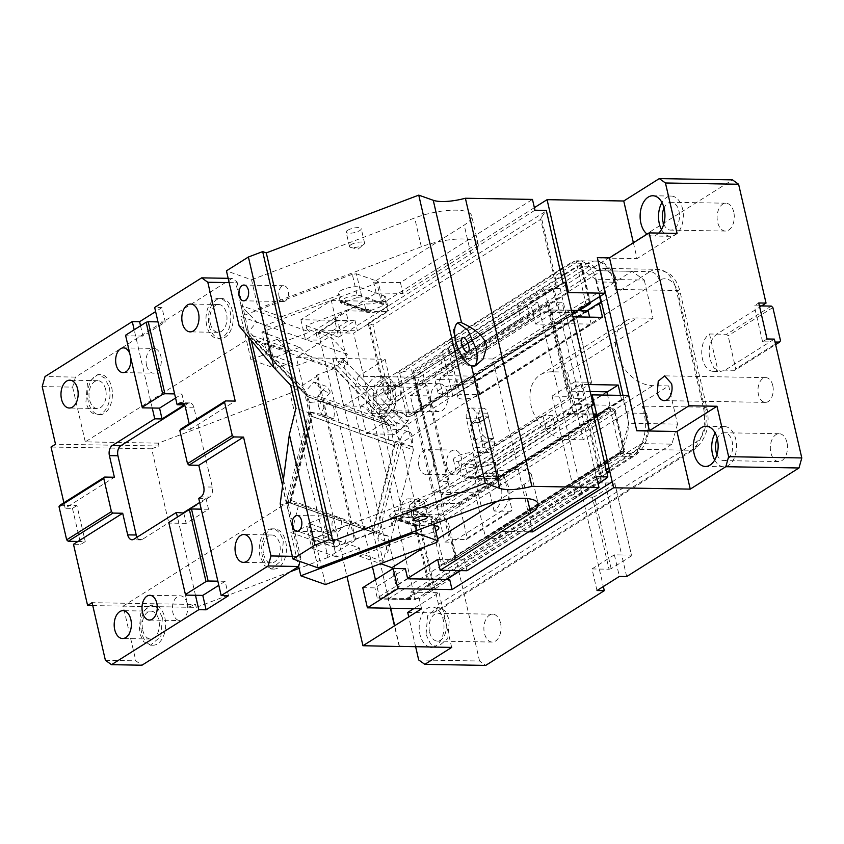 <?xml version="1.0" encoding="UTF-8"?>
<svg xmlns="http://www.w3.org/2000/svg" width="844" height="844" viewBox="0 0 844 844"><rect width="100%" height="100%" fill="white"/><g stroke="black" fill="none" stroke-linecap="round" stroke-linejoin="round"><path stroke-width="0.63" stroke-dasharray="4.22 3.17" d="M418.962 466.489A12.375 7.638 -89 0 0 425.903 474.36A12.375 7.638 -89 0 0 433.288 457.469A12.375 7.638 91 0 0 426.336 449.609A12.375 7.638 91 0 0 418.962 466.489M447.056 466.985A12.375 7.638 -89 0 0 454.009 474.845A12.375 7.638 -89 0 0 461.383 457.954A12.375 7.638 -89 0 0 454.431 450.095A12.375 7.638 -89 0 0 447.056 466.985M438.49 604.357L401.238 443.016L659.28 280.398A23.98 14.802 91 0 1 678.302 293.986L705.246 410.669A23.98 14.802 91 0 1 696.522 441.75L438.49 604.357L436.126 612.079L694.169 449.472A9.284 6.773 57.8 0 0 696.522 441.75M418.687 659.966L479.55 661.021L485.69 665.41M479.55 661.021L452.11 542.175L501.347 511.158C507.898 505.809 510.24 497.454 508.383 486.102L504.142 477.229L497.527 473.811L493.033 475.14L443.796 506.168L416.366 387.322L419.173 377.3L537.776 302.553L603.344 586.538M500.524 623.062A13.926 8.588 -89 0 0 492.706 614.21A13.926 8.588 -89 0 0 484.414 633.211A13.926 8.588 -89 0 0 492.221 642.062A13.926 8.588 -89 0 0 500.524 623.062M447.309 392.565A13.926 8.588 -89 0 0 439.492 383.725A13.926 8.588 -89 0 0 431.2 402.725A13.926 8.588 -89 0 0 439.007 411.566A13.926 8.588 -89 0 0 447.309 392.565M659.28 280.398A9.284 6.773 -122.2 0 0 649.975 271.631L391.933 434.238A9.284 6.773 -122.2 0 1 401.238 443.016M407.705 612.428L433.172 612.871L436.126 612.079M443.796 506.168L436.496 506.041L444.809 542.048L452.11 542.175M415.649 646.799L408.739 616.869M391.933 434.238L366.465 433.795L355.493 386.257L416.366 387.322M596.993 590.536L592.003 568.93L609.041 569.225L592.414 497.2L575.376 496.905L552.092 396.068L569.141 396.363L552.504 324.328L535.465 324.033L530.475 302.426L537.776 302.553M419.173 377.3L358.31 376.234L385.159 359.312L296.434 357.613L346.947 576.41M300.897 319.718L305.549 339.889L335.986 320.709L331.333 300.538L300.897 319.718L355.071 320.667L296.434 357.613M331.333 300.538L385.508 301.487L387.829 311.563L357.392 330.743L315.392 330.015L345.829 310.835L387.829 311.563M534.368 207.666L385.508 301.487M592.003 568.93L614.379 554.824L621.69 554.962L560.163 288.448L732.476 179.867M560.163 288.448L552.852 288.321L530.475 302.426M358.31 376.234L355.493 386.257M436.496 506.041L440.969 503.214L458.018 503.52L502.771 475.309L485.733 475.014A19.338 11.932 91 0 1 490.227 473.684A19.338 11.932 91 0 1 501.072 485.965A19.338 11.932 91 0 1 494.046 511.031L511.084 511.327L466.331 539.527L449.282 539.232L444.809 542.048M429.628 632.261A13.926 8.588 -89 0 0 437.445 641.102A13.926 8.588 -89 0 0 445.737 622.102A13.926 8.588 -89 0 0 437.93 613.261A13.926 8.588 -89 0 0 429.628 632.261M376.413 401.765A13.926 8.588 -89 0 0 384.231 410.617A13.926 8.588 -89 0 0 392.523 391.616A13.926 8.588 -89 0 0 384.716 382.765A13.926 8.588 -89 0 0 376.413 401.765M366.465 433.795L397.798 414.056L369.598 413.56A9.284 6.773 57.8 0 0 360.736 406.238L343.687 405.932L332.715 358.394M360.736 406.238L587.445 263.37A9.284 6.773 -122.2 0 1 596.307 270.692L649.975 271.631A33.264 20.53 91 0 1 657.708 269.341A33.264 20.53 91 0 1 676.371 290.473L615.508 289.418L616.468 282.603L615.234 276.547L603.924 268.403L596.307 270.692L369.598 413.56M609.611 470.519L632.008 456.404A33.264 20.53 -89 0 0 644.109 413.307L627.06 413.011L622.999 395.403M615.508 289.418L613.841 282.212L596.792 281.917L600.126 296.318M390.392 608.229L388.261 598.976L405.299 599.272A9.284 6.773 57.8 0 0 408.253 598.48A9.284 6.773 57.8 0 0 410.838 592.193L637.547 449.324L645.597 439.882L648.941 425.281L646.736 413.687L642.442 406.101L703.316 407.167L676.371 290.473A9.284 2.732 -13 0 1 680.042 291.771A9.284 2.732 -13 0 1 678.302 293.986M410.838 592.193L439.038 592.688L413.718 608.64M385.159 359.312L397.798 414.056M390.023 389.253A20.119 12.407 91 0 1 389.611 404.867A20.119 12.407 91 0 1 378.038 416.693A20.119 12.407 91 0 1 366.75 403.917A20.119 12.407 91 0 1 378.734 376.477A20.119 12.407 91 0 1 383.419 378.059A20.119 12.407 91 0 1 390.023 389.253M451.677 647.422L439.038 592.688M429.912 647.042A20.119 12.407 91 0 1 419.964 634.403A20.119 12.407 91 0 1 431.949 606.963A20.119 12.407 91 0 1 436.633 608.556A20.119 12.407 91 0 1 443.237 619.739A20.119 12.407 91 0 1 442.815 635.353A20.119 12.407 91 0 1 432.582 647.095M440.969 503.214L449.282 539.232M614.379 554.824L619.369 576.441M626.67 576.568L621.69 554.962L631.428 555.13L614.791 483.095L597.752 482.8L575.376 496.905M761.573 305.918L716.82 334.118C710.268 339.467 707.926 347.823 709.783 359.175L714.024 368.047L720.639 371.466L725.133 370.136L774.359 339.109M772.766 385.497A12.375 7.638 -89 0 0 765.824 377.627A12.375 7.638 -89 0 0 758.439 394.517A12.375 7.638 -89 0 0 765.392 402.388A12.375 7.638 -89 0 0 772.766 385.497M786.967 442.551A13.926 8.588 -89 0 0 779.149 433.711A13.926 8.588 -89 0 0 770.857 452.711A13.926 8.588 -89 0 0 778.664 461.552A13.926 8.588 -89 0 0 786.967 442.551M733.752 212.066A13.926 8.588 -89 0 0 725.935 203.214A13.926 8.588 -89 0 0 717.643 222.215A13.926 8.588 -89 0 0 725.45 231.066A13.926 8.588 -89 0 0 733.752 212.066M421.589 608.777L419.257 598.691L449.694 579.511M591.085 395.53L402.82 514.165L379.209 411.883L415.723 412.526L577.623 310.497M567.463 293.248L379.209 411.883M355.071 320.667L357.392 330.743M362.751 587.667L374.926 587.878L405.363 568.698M407.694 578.784L377.257 597.963L374.926 587.878M377.257 597.963L419.257 598.691M332.958 358.246L343.687 405.932M390.677 608.239L343.93 405.785L559.983 269.637M399.476 646.356L394.707 625.71M388.261 598.976L614.97 456.108A33.264 20.53 91 0 0 618.926 452.785L607.216 460.17M399.191 646.356L394.464 625.868M552.092 396.068L574.469 381.963L597.752 482.8M552.852 288.321L557.842 309.938L535.465 324.033M557.842 309.938L574.891 310.233L591.517 382.258L574.469 381.963M633.39 242.798L637.051 258.623L596.898 257.926M677.088 233.398L637.051 258.623M658.774 233.071A20.119 12.407 91 0 1 652.18 235.972A20.119 12.407 91 0 1 647.137 234.136M335.986 320.709L348.161 320.92L345.829 310.835M305.549 339.889L317.724 340.1L315.392 330.015M458.018 503.52L459.569 504.976L467.217 538.113L466.331 539.527M502.771 475.309L504.322 476.776L511.97 509.903L511.084 511.327M494.046 511.031L485.733 475.014M459.569 504.976L504.322 476.776M467.217 538.113L511.97 509.903M426.051 634.519L430.451 643.729L437.329 647.295L447.774 638.602L449.324 619.844L444.915 610.634L438.036 607.068L427.591 615.761L426.051 634.519M372.837 404.023L377.247 413.243L384.125 416.799L394.559 408.116L396.11 389.358L391.7 380.138L384.822 376.582L374.377 385.265L372.837 404.023M596.792 281.917A33.264 20.53 -89 0 0 579.49 260.88A33.264 20.53 -89 0 0 578.129 260.785A33.264 20.53 -89 0 0 576.051 260.923L585.915 303.629L406.892 416.44L396.912 373.227L574.69 261.197A33.264 20.53 -89 0 0 570.396 263.075L562.811 267.854M589.428 303.059L579.712 260.986L580.672 261.049L574.69 261.197M579.712 260.986L576.051 260.923M628.664 395.498L439.344 514.798L415.723 412.526M627.06 413.011C629.666 425.84 628.189 437.424 622.629 447.742L620.055 451.487L610.191 408.781L431.168 521.603L441.148 564.815L604.378 461.953M607.691 462.227L624.718 451.846L620.055 451.487M607.764 462.544L624.813 451.477L615.308 410.3L615.16 412.906L447.457 518.575L445.822 518.142L455.011 557.926L447.067 563.454L604.853 464.021M622.577 452.848L618.926 452.785M767.059 338.982L762.586 341.799L775.035 342.02M734.871 370.305L717.822 370.01A19.338 11.932 91 0 1 713.328 371.339A19.338 11.932 91 0 1 702.482 359.048A19.338 11.932 91 0 1 709.509 333.992L726.557 334.287L728.108 335.754L735.757 368.881L734.871 370.305L775.636 344.616M771.31 306.087L726.557 334.287M759.41 305.876L754.272 305.792L758.745 302.964M716.978 454.599A13.926 8.588 -89 0 0 723.888 460.602A13.926 8.588 -89 0 0 732.181 441.602A13.926 8.588 -89 0 0 724.374 432.75A13.926 8.588 -89 0 0 717.252 438.5M663.764 224.114A13.926 8.588 -89 0 0 670.674 230.106A13.926 8.588 -89 0 0 678.966 211.105A13.926 8.588 -89 0 0 671.159 202.265A13.926 8.588 -89 0 0 664.049 208.014M714.699 460.022A20.119 12.407 -89 0 0 723.772 466.785A20.119 12.407 -89 0 0 735.768 439.344A20.119 12.407 -89 0 0 724.479 426.568A20.119 12.407 -89 0 0 715.174 433.004M439.344 514.798L402.82 514.165M661.485 229.536A20.119 12.407 -89 0 0 670.569 236.299A20.119 12.407 -89 0 0 682.553 208.848A20.119 12.407 -89 0 0 671.265 196.072A20.119 12.407 -89 0 0 661.96 202.518M348.161 320.92L317.724 340.1M578.351 261.26L402.831 371.856L399.739 373.27L396.912 373.227M590.557 303.101L589.545 301.973L580.904 264.52L581.052 261.925L590.41 302.447M580.904 264.52L413.201 370.199L411.566 369.767L420.755 409.54L412.811 415.079L578.731 310.518M402.831 371.856L411.566 369.767M588.468 303.671L585.915 303.629M399.739 373.27L409.709 416.493L406.892 416.44M409.709 416.493L412.811 415.079M623.705 451.551L613.841 408.844L610.191 408.781M615.308 410.3L613.841 408.844L437.087 520.231L433.995 521.655L431.168 521.603M433.995 521.655L443.965 564.868L441.148 564.815M443.965 564.868L447.067 563.454M624.718 451.846L623.8 450.358L615.16 412.906M455.011 557.926L456.108 556.027L623.8 450.358M762.586 341.799L754.272 305.792M709.509 333.992L717.822 370.01M780.51 340.681L735.757 368.881M772.861 307.543L728.108 335.754M420.755 409.54L421.852 407.652L413.201 370.199M437.087 520.231L445.822 518.142M614.791 483.095L631.428 555.13M615.118 483.686L594.535 496.662L592.414 497.2M609.041 569.225L611.161 568.687L631.745 555.711M611.161 568.687L594.535 496.662M574.891 310.233L591.517 382.258M575.207 310.814L554.624 323.79L552.504 324.328M569.141 396.363L571.251 395.815L591.834 382.849M571.251 395.815L554.624 323.79M180.743 429.121L190.48 429.29L189.214 423.783M184.688 405.458L187.874 403.453A7.733 4.769 -89 0 1 189.668 402.915A7.733 4.769 -89 0 1 194.014 407.831L212.308 487.062A7.733 4.769 91 0 1 209.491 497.084L200.967 496.937M190.48 429.29L235.233 401.09M140.537 325.784L142.921 336.102L165.297 322.007L161.974 307.596L154.663 307.469M165.297 322.007L157.997 321.88M228.165 278.32L232.1 278.383L237.069 281.938L235.761 282.729L248.284 336.946M42.2 386.594L72.637 387.122L75.443 377.099L232.1 278.383M75.443 377.099L45.017 376.572M161.974 307.596L155.623 311.605M229.146 282.613L235.761 282.729M282.613 485.627L298.955 556.439L292.341 556.323M125.556 335.226L142.499 407.842M152.247 408.011L135.61 335.975L125.872 335.806M184.425 404.835L181.924 394.032L175.573 398.03M181.924 394.032L174.624 393.905M298.955 556.439L300.897 558.369L300.021 561.482M262.421 556.301A20.119 12.407 91 0 1 274.406 528.861A20.119 12.407 91 0 1 285.694 541.637A20.119 12.407 91 0 1 273.709 569.078A20.119 12.407 91 0 1 262.421 556.301M259.984 556.259A20.119 12.407 91 0 1 271.968 528.819A20.119 12.407 91 0 1 283.257 541.595L281.717 560.353L271.272 569.035L264.394 565.48L259.984 556.259M263.571 554.002A13.926 8.588 -89 0 0 271.378 562.853A13.926 8.588 -89 0 0 279.68 543.852A13.926 8.588 -89 0 0 271.863 535.001A13.926 8.588 -89 0 0 263.571 554.002M308.651 523.259L312.301 539.105L334.783 547.091L331.122 531.245L308.651 523.259L327.324 516.18L289.629 502.781L311.299 416.124L306.688 396.163L390.065 425.798L394.675 445.759L311.299 416.124M334.783 547.091L345.038 543.198L322.566 535.212L312.301 539.105M322.566 535.212L327.324 516.18M345.038 543.198L349.806 524.166L331.122 531.245M394.675 445.759L373.006 532.406L349.806 524.166M373.006 532.406L354.322 539.485L355.704 539.981L317.798 375.749L316.405 375.263L354.322 539.485M390.065 425.798L335.089 368.184L316.405 375.263M317.798 375.749L290.072 393.22L327.989 557.441L355.704 539.981M105.394 660.303L135.821 660.831L141.961 665.22M290.357 571.704L196.23 607.364L123.182 606.087L135.821 660.831M196.23 607.364L195.565 604.483L92.091 602.679M92.756 605.591L188.244 607.258L195.565 604.483M59.903 505.271L69.641 505.44L114.394 477.24M77.954 541.458L85.255 541.584L80.781 544.401L73.481 544.274M76.941 505.567L72.468 508.394L65.167 508.257L69.641 505.44L76.941 505.567L85.255 541.584M72.468 508.394L80.781 544.401M65.167 508.257L63.891 502.76M188.244 607.258L151.667 448.797L51.03 447.035M151.667 448.797L158.978 446.022L55.504 444.218M290.072 393.22L158.313 443.142L158.978 446.022M327.989 557.441L299.103 568.392M123.182 606.087L287.941 502.264L288.743 502.549L286.496 503.963L289.629 502.781M187.231 603.682A12.375 7.638 91 0 1 179.856 620.572A12.375 7.638 91 0 1 172.904 612.712A12.375 7.638 91 0 1 180.289 595.822A12.375 7.638 91 0 1 187.231 603.682M142.72 630.151A13.926 8.588 -89 0 0 150.538 639.003A13.926 8.588 -89 0 0 158.83 620.002A13.926 8.588 -89 0 0 151.023 611.161A13.926 8.588 -89 0 0 142.72 630.151M162.417 617.745L160.866 636.503L150.432 645.185L143.554 641.63L139.144 632.409L140.684 613.651L151.129 604.969L158.007 608.524L162.417 617.745M141.581 632.451A20.119 12.407 91 0 1 153.566 605.011A20.119 12.407 91 0 1 164.854 617.787A20.119 12.407 91 0 1 152.859 645.227A20.119 12.407 91 0 1 141.581 632.451M300.897 558.369L287.941 502.264M237.069 281.938L250.024 338.043L250.826 338.328L251.354 340.617M283.415 479.508L288.743 502.549M286.496 503.963L248.59 339.742L250.826 338.328M270.734 359.027L267.073 343.181L277.338 339.299L299.81 347.285L311.89 359.934L293.206 367.013L270.734 359.027L289.418 351.948L251.712 338.56L306.688 396.163M251.712 338.56L248.59 339.742M299.81 347.285L289.545 351.167L293.206 367.013M277.338 339.299L289.418 351.948M289.545 351.167L267.073 343.181M335.089 368.184L311.89 359.934M158.313 443.142L85.276 441.866L250.024 338.043M72.637 387.122L85.276 441.866M111.64 387.301A20.119 12.407 91 0 1 99.655 414.742A20.119 12.407 91 0 1 88.367 401.966A20.119 12.407 91 0 1 100.352 374.525A20.119 12.407 91 0 1 111.64 387.301M109.203 387.259A20.119 12.407 91 0 1 97.218 414.699A20.119 12.407 91 0 1 85.93 401.923L87.47 383.165L97.915 374.483L104.793 378.038L109.203 387.259M105.627 389.517A13.926 8.588 -89 0 0 97.809 380.665A13.926 8.588 -89 0 0 89.506 399.666A13.926 8.588 -89 0 0 97.324 408.517A13.926 8.588 -89 0 0 105.627 389.517M146.55 365.304A12.375 7.638 91 0 1 153.924 348.414A12.375 7.638 91 0 1 160.866 356.273A12.375 7.638 91 0 1 153.492 373.164A12.375 7.638 91 0 1 146.55 365.304M129.807 353.657A12.375 7.638 91 0 1 130.44 355.746A12.375 7.638 91 0 1 130.809 357.993M209.207 325.816A20.119 12.407 -89 0 0 220.495 338.592A20.119 12.407 -89 0 0 232.48 311.151A20.119 12.407 -89 0 0 221.191 298.375A20.119 12.407 -89 0 0 209.207 325.816M206.769 325.773A20.119 12.407 91 0 1 218.765 298.333A20.119 12.407 91 0 1 230.043 311.109A20.119 12.407 91 0 1 218.058 338.549A20.119 12.407 91 0 1 206.769 325.773M210.356 323.516A13.926 8.588 -89 0 0 218.163 332.357A13.926 8.588 -89 0 0 226.466 313.367A13.926 8.588 -89 0 0 218.649 304.515A13.926 8.588 -89 0 0 210.356 323.516M142.921 336.102L135.61 335.975L134.185 329.782M209.491 497.084L142.362 539.39A7.733 4.769 91 0 1 140.558 539.928A7.733 4.769 91 0 1 137.023 537.238M198.73 498.35L206.042 498.477L199.69 502.475M183.77 513.057L186.155 523.375L208.531 509.28L206.042 498.477M208.531 509.28L201.231 509.154M228.492 595.716L225.158 581.305L218.807 585.303M225.158 581.305L217.857 581.178M185.743 595.115L168.789 522.499M195.481 595.284L178.854 523.248L169.106 523.08M186.155 523.375L178.854 523.248L177.419 517.055M389.274 425.46L336.028 369.661L337.537 365.874L394.591 425.661L390.783 426.273L307.828 396.796L304.631 392.671L313.778 381.91A13.156 2.627 40.4 0 0 326.417 391.848A13.156 2.627 40.4 0 0 329.962 392.618A13.156 2.627 40.4 0 0 326.111 386.288L313.778 381.91M404.413 414.109L392.08 409.73A13.156 2.627 40.4 0 0 404.719 419.668A13.156 2.627 -139.6 0 0 408.264 420.439A13.156 2.627 -139.6 0 0 404.413 414.109L396.068 423.92L396.553 433.362L401.058 445.548L413.391 449.926L408.063 426.874L342.706 358.394L347.971 364.692L336.788 360.715L395.741 422.496L396.068 423.92L394.591 425.661L305.802 394.116M341.725 303.376A11.605 3.418 -13 0 1 340.364 302.215A11.605 3.418 -13 0 1 342.537 299.451A11.605 3.418 -13 0 1 361.612 295.843L386.257 304.6A11.605 3.418 -13 0 1 387.628 305.76A11.605 3.418 -13 0 1 385.444 308.524A11.605 3.418 -13 0 1 366.37 312.132L341.725 303.376L341.387 301.93L366.043 310.687L364.376 303.492L306.045 325.594L306.815 328.907L331.46 337.674L347.359 354.322L337.537 365.874L248.748 334.329L247.577 332.884L248.874 331.365L305.117 390.297L290.61 385.138M395.741 422.496L408.063 426.874M342.706 358.394L387.618 552.936L389.01 542.439L377.817 538.461L378.893 534.189L286.527 501.61L298.776 504.269L389.411 536.467L383.144 561.513L377.817 538.461M413.391 449.926L387.618 552.936M401.058 445.548L378.893 534.189L389.411 536.467M309.97 412.146L312.069 415.164L290.463 501.515L287.477 502.064L376.266 533.619L372.932 529.536L393.926 445.6L398.748 443.691L309.02 411.682L310.107 411.925L310.434 413.349L287.192 506.263L292.52 529.315L298.776 504.269M318.061 567.885L311.404 539.073L334.604 547.323L333.844 544L292.52 529.315M280.208 503.784L287.192 506.263M591.475 406.048L582.508 411.693L579.511 398.727L584.386 398.811L571.377 407.008L573.414 404.603L593.216 404.951M564.984 282.476L554.234 289.249L579.511 398.727L570.998 398.579L544.137 415.501L552.662 415.649L474.782 464.727L466.257 464.58L439.407 481.502L417.126 384.98L425.65 385.128L422.654 372.162L401.174 385.708L400.33 398.695L393.504 404.371L386.119 396.015L369.324 323.263L353.657 333.137L415.185 599.641L379.884 599.029L399.254 586.823L396.058 585.683L392.228 569.088M604.494 479.919L602.11 480.531L586.274 411.946L591.201 404.888M589.766 406.333L581.294 411.672L582.508 411.693M441.18 494.447L412.916 371.993L439.766 355.071L442.762 368.037L520.642 318.969L517.646 306.003L544.496 289.081L572.77 411.524L545.91 428.446L542.924 415.48L465.044 464.559L468.04 477.525L441.18 494.447L450.928 494.616L429.438 508.151L429.269 507.434A13.156 8.113 -89 0 0 421.894 499.078A13.156 8.113 -89 0 0 414.056 517.024L430.851 589.766L429.638 589.745L430.799 589.376L433.194 585.778L600.886 480.109L602.11 480.531M586.274 411.946L585.588 413.845L600.886 480.109M445.98 579.448L429.638 589.745L413.001 517.72L417.896 519.514L585.588 413.845M468.04 477.525L476.565 477.672L428.224 508.13L416.05 507.919L415.881 507.202A13.156 8.113 91 0 0 408.507 498.846A13.156 8.113 91 0 0 400.668 516.792L400.837 517.509L413.001 517.72L428.224 508.13L429.438 508.151M430.851 589.766L415.185 599.641M450.928 494.616L425.65 385.128L426.864 385.149L449.145 481.671L439.407 481.502L438.753 479.476L568.55 397.682L546.933 304.051L417.136 385.835L438.753 479.476M426.864 385.149L410.3 395.593L432.592 492.105L475.193 492.854L485.669 538.229L497.844 538.44L606.266 470.119M449.145 481.671L432.592 492.105M532.701 531.868L492.791 359.006L631.987 271.293L644.267 280.05L595.569 279.206L599.599 296.655M528.713 531.804L502.264 531.34L497.844 538.44M492.791 359.006L462.364 358.478L454.61 351.167L442.435 350.956L452.911 396.332L410.3 395.593M454.61 351.167L589.323 266.271L601.55 270.755L631.987 271.293M462.364 358.478L601.55 270.755M442.435 350.956L561.439 275.967M564.277 274.173L577.148 266.06L589.323 266.271M601.055 302.975L452.911 396.332M595.569 279.206L577.148 266.06M609.104 468.325L632.567 453.544L620.393 453.333L628.822 423.266L677.521 424.11L668.712 385.94L583.225 439.808L567.59 372.098L653.077 318.23L644.267 280.05M677.521 424.11L671.898 444.155L641.461 443.627L632.567 453.544M612.206 481.776L671.898 444.155M620.393 453.333L485.669 538.229M620.562 395.361L621.511 399.465L623.336 399.497L628.822 423.266M623.336 399.497L475.193 492.854M621.511 399.465L498.878 476.744L485.606 480.922L476.807 479.392L479.16 476.396L461.752 476.09L465.012 478.084L498.298 478.442L594.229 417.98M459.136 471.353L456.794 474.339L461.752 476.09L476.248 466.954C469.834 467.122 464.126 468.589 459.136 471.353M472.925 452.553L458.429 461.689A12.533 3.692 167 0 1 453.46 459.938A12.533 3.692 167 0 1 455.813 456.952A12.533 3.692 167 0 1 472.925 452.553L476.248 466.954L571.377 407.008L567.2 414.52L466.637 477.894M545.91 428.446L555.658 428.615L552.662 415.649M555.658 428.615L477.778 477.693L474.782 464.727M572.77 411.524L581.294 411.672L476.565 477.672L477.778 477.693M465.044 464.559L466.257 464.58L544.137 415.501L542.924 415.48M412.916 371.993L422.654 372.162M442.762 368.037L443.976 368.058L417.126 384.98L417.136 385.835M452.5 368.206L530.38 319.137L527.384 306.172L449.504 355.24L452.5 368.206L443.976 368.058L548.706 302.068L546.933 304.051M520.642 318.969L530.38 319.137M517.646 306.003L527.384 306.172M439.766 355.071L449.504 355.24M387.776 385.476L387.945 386.193A13.156 8.113 91 0 1 380.106 404.139A13.156 8.113 91 0 1 372.731 395.783L372.563 395.066L387.776 385.476L399.95 385.687L561.492 283.89L557.209 286.063L541.373 217.467L546.311 210.409M372.563 395.066L385.898 394.897L388.293 391.31L555.996 285.631L557.209 286.063M583.225 439.808L567.4 439.534A36.355 26.533 -122.2 0 1 530.971 405.183A36.355 26.533 -122.2 0 1 540.202 374.915A36.355 26.533 -122.2 0 1 551.765 371.824L567.59 372.098M668.712 385.94L652.887 385.655A36.355 26.533 -122.2 0 1 616.458 351.304A36.355 26.533 -122.2 0 1 625.678 321.047A36.355 26.533 -122.2 0 1 637.252 317.956L551.765 371.824M544.865 211.855L368.111 323.241L369.324 323.263M541.373 217.467L540.698 219.366L372.995 325.046L368.111 323.241L384.737 395.277L399.95 385.687L401.174 385.708M416.05 507.919L400.837 517.509M606.836 391.816L494.943 462.322L498.276 476.733L479.16 476.396L475.837 461.995A12.533 3.692 167 0 0 473.484 464.981A12.533 3.692 167 0 0 482.272 466.51A12.533 3.692 167 0 0 495.555 462.333L498.878 476.744M606.92 392.154L495.555 462.333M588.542 384.537L581.062 384.41L570.312 391.173L573.414 404.603M590.156 391.521L570.312 391.173M475.837 461.995L494.943 462.322M581.062 384.41L584.386 398.811M597.141 416.514L601.076 414.024L596.792 415.037M596.56 414.035L600.939 414.109L607.891 407.652L498.276 476.733L498.487 478.664L465.012 478.084M594.471 404.972L609.938 405.236L607.891 407.652M609.938 405.236L607.606 395.129M458.429 461.689L461.752 476.09M568.55 397.682L570.998 398.579L548.706 302.068L562.104 302.3L439.471 379.578A12.533 3.692 -13 0 1 434.512 377.827A12.533 3.692 -13 0 1 436.854 374.831A12.533 3.692 -13 0 1 453.966 370.442L457.29 384.843L442.794 393.979L439.471 379.578L441.275 376.361L543.589 312.238L575.239 312.786L588.11 310.676M544.496 289.081L554.234 289.249M561.492 283.89L562.937 282.445M457.648 322.957L453.439 329.118L454.315 340.987A23.21 9.295 69.3 0 0 473.41 366.549A23.21 9.295 69.3 0 0 474.222 366.117M448.301 348.583A7.733 3.102 69.3 0 0 451.698 355.63A7.733 3.102 69.3 0 0 454.673 357.107A7.733 3.102 69.3 0 0 455.549 351.157A7.733 3.102 69.3 0 0 449.187 342.632A7.733 3.102 69.3 0 0 447.942 345.702A7.733 3.102 69.3 0 0 448.301 348.583L447.942 351.378L451.698 355.63M347.623 230.317A7.733 2.279 -13 0 1 355.82 227.743A7.733 2.279 -13 0 1 361.243 228.682A7.733 2.279 -13 0 1 359.797 230.528A7.733 2.279 -13 0 1 351.6 233.113A7.733 2.279 -13 0 1 346.167 232.163A7.733 2.279 -13 0 1 347.623 230.317M350.946 244.718A7.733 2.279 -13 0 1 359.143 242.144A7.733 2.279 -13 0 1 364.576 243.093A7.733 2.279 -13 0 1 363.764 244.475A7.733 2.279 -13 0 1 363.12 244.939A7.733 2.279 -13 0 1 350.83 247.461A7.733 2.279 -13 0 1 349.5 246.564A7.733 2.279 -13 0 1 350.946 244.718M306.815 328.907L309.769 332.008L285.124 323.252L282.16 320.15L281.39 316.827L258.19 308.587L251.544 279.775L226.435 270.85M251.544 279.775L414.678 217.974A39.457 11.626 -13 0 1 471.606 215.663A39.457 11.626 -13 0 1 464.211 225.084L373.649 282.149L400.436 282.613L532.469 199.416M534.959 210.219L402.926 293.417L400.436 282.613M258.19 308.587L421.335 246.786A39.457 11.626 -13 0 1 478.263 244.475A39.457 11.626 -13 0 1 470.857 253.896L338.687 337.189L334.53 319.18L376.15 292.952L402.926 293.417M376.15 292.952L373.649 282.149M361.738 296.856L357.634 297.352L352.307 274.3L356.411 273.804L361.738 296.856L383.482 304.589L382.279 306.108L376.962 283.056L265.596 325.246L275.577 368.459L291.486 362.435L286.496 340.828L309.769 332.008M383.482 304.589L378.165 281.537L376.962 283.056M366.37 312.132L366.043 310.687L370.02 309.189L365.093 309.769L343.93 302.247L345.365 300.422L341.387 301.93L339.731 294.735A11.605 3.418 -13 0 1 338.36 293.575A11.605 3.418 -13 0 1 340.543 290.8A11.605 3.418 -13 0 1 359.618 287.192L384.263 295.959A11.605 3.418 -13 0 1 385.624 297.109A11.605 3.418 -13 0 1 383.45 299.884A11.605 3.418 -13 0 1 364.376 303.492M345.365 300.422L345.702 301.867L344.5 303.386L344.299 302.521L366.053 310.254L366.254 311.119L344.5 303.386M366.053 310.254L365.093 309.769L366.053 310.254M370.02 309.189L370.347 310.624L366.254 311.119M370.347 310.624L382.279 306.108M285.124 323.252L261.851 332.072L266.831 353.678L250.921 359.702L275.577 368.459M286.496 340.828L261.851 332.072M291.486 362.435L266.831 353.678M250.921 359.702L240.951 316.489L265.596 325.246M352.307 274.3L240.951 316.489M356.411 273.804L378.165 281.537M345.702 301.867L357.634 297.352M281.39 316.827L339.731 294.735M338.687 337.189L306.045 325.594M239.179 326.037L246.153 328.516L240.835 305.465L282.16 320.15M279.079 296.497A7.891 4.874 -89 0 0 283.51 301.508A7.891 4.874 -89 0 0 288.215 290.747A7.891 4.874 -89 0 0 283.784 285.736A7.891 4.874 -89 0 0 279.079 296.497M422.981 504.237A7.733 2.279 167 0 0 424.437 502.391A7.733 2.279 167 0 0 423.108 501.494A7.733 2.279 167 0 0 410.817 504.026A7.733 2.279 167 0 0 410.163 504.48A7.733 2.279 167 0 0 409.361 505.872A7.733 2.279 167 0 0 414.784 506.811A7.733 2.279 167 0 0 422.981 504.237M502.264 531.34L641.461 443.627M311.404 539.073L474.539 477.271L481.196 506.083M310.434 413.349L295.938 408.19M309.02 411.682L286.527 501.61M321.269 414.341L333.591 418.719A13.156 6.499 -77.8 0 0 330.226 403.685A13.156 6.499 -77.8 0 0 329.139 403.632A13.156 6.499 -77.8 0 0 321.269 414.341L310.107 411.925L309.621 402.482L319.939 401.449L320.657 403.569L318.251 405.542L322.429 416.303L388.409 439.745L387.923 430.303L398.241 429.269L398.959 431.389L396.553 433.362M309.621 402.482L305.117 390.297M246.153 328.516L248.874 331.365L256.724 322.123L240.835 305.465M347.359 354.322L256.724 322.123M336.788 360.715L331.46 337.674M341.43 521.233A7.891 4.874 -89 0 0 336.999 516.222A7.891 4.874 -89 0 0 332.293 526.994A7.891 4.874 -89 0 0 336.724 532.005A7.891 4.874 -89 0 0 341.43 521.233M411.893 446.55L399.571 442.172A13.156 6.499 102.2 0 1 407.441 431.453A13.156 6.499 102.2 0 1 408.528 431.506A13.156 6.499 102.2 0 1 411.893 446.55L398.748 443.691L376.266 533.619M399.571 442.172L388.409 439.745M247.577 332.884L304.631 392.671M248.748 334.329L307.807 396.786L390.783 426.273M392.08 409.73L383.746 419.542L317.766 396.1L326.111 386.288M387.923 430.303L383.746 419.542M317.766 396.1L318.251 405.542M333.591 418.719L322.429 416.303M393.926 445.6L312.48 416.662L312.069 415.164M290.463 501.515L291.486 500.587L312.48 416.662M596.486 476.723L464.453 559.92L466.954 570.723M383.144 561.513L358.489 552.757L359.259 556.08L417.59 533.978A11.605 3.418 167 0 0 435.736 530.908M333.844 544L335.005 539.337L359.66 548.094L358.489 552.757M390.941 516.581L389.58 515.42L391.753 512.646C398.579 509.227 404.93 508.025 410.828 509.048L435.483 517.805L436.844 518.954L434.671 521.729C427.855 525.158 421.494 526.361 415.596 525.337L390.941 516.581L391.278 518.016L415.923 526.772L419.901 525.274L419.573 523.829L431.506 519.313L436.823 542.354M359.66 548.094L336.387 556.913L331.397 535.307L315.487 541.331L325.467 584.544M415.596 525.337L417.59 533.978M434.46 525.369L432.708 517.794L431.506 519.313M432.708 517.794L410.954 510.061L415.765 530.876M410.954 510.061L406.85 510.546L411.883 532.342M315.487 541.331L290.832 532.575L298.639 566.387M331.397 535.307L306.741 526.54L290.832 532.575M336.387 556.913L311.731 548.157L306.741 526.54M335.005 539.337L311.731 548.157M432.297 524.609L412.832 517.688A11.605 3.418 167 0 0 393.758 521.297A11.605 3.418 167 0 0 391.574 524.061A11.605 3.418 167 0 0 392.945 525.221L391.278 518.016L395.256 516.507L394.918 515.072L406.85 510.546M392.945 525.221L334.604 547.323M395.256 516.507L393.81 518.332L414.984 525.854L419.901 525.274M414.984 525.854L415.67 525.179L393.916 517.456L393.726 516.591L415.47 524.314L415.67 525.179M419.573 523.829L415.47 524.314M393.916 517.456L393.81 518.332M394.918 515.072L393.726 516.591M359.259 556.08L380.591 563.665M424.912 546.87L437.582 538.894M497.274 501.273L524.071 484.382A39.457 11.626 167 0 0 531.477 474.961A39.457 11.626 167 0 0 474.539 477.271M407.599 578.404L396.058 585.683M437.677 559.456L464.453 559.92M389.01 542.439L399.254 586.823M347.971 364.692L337.727 320.319L318.357 332.525L353.657 333.137M379.884 599.029L375.422 579.68M372.436 566.757L318.357 332.525M334.53 319.18L337.727 320.319M586.981 310.666L476.596 380.222A12.533 3.692 -13 0 1 463.314 384.4A12.533 3.692 -13 0 1 454.526 382.87A12.533 3.692 -13 0 1 456.878 379.884L475.984 380.211L474.676 376.16L575.239 312.786M602.553 317.355L479.919 394.633A12.533 3.692 -13 0 1 466.648 398.811A12.533 3.692 -13 0 1 457.849 397.271A12.533 3.692 -13 0 1 460.202 394.285L456.878 379.884L439.471 379.578M572.907 316.838L565.427 316.7L554.687 323.474L591.211 324.107L479.318 394.623L460.202 394.285M571.42 310.392L551.586 310.043L554.687 323.474M551.586 310.043L543.589 312.238M565.427 316.7L562.104 302.3M442.794 393.979A12.533 3.692 -13 0 1 437.836 392.228A12.533 3.692 -13 0 1 440.188 389.242A12.533 3.692 -13 0 1 457.29 384.843M577.433 312.322L543.842 311.721L441.275 376.361M591.211 324.107L589.597 317.122M585.609 311.13L475.984 380.211L479.318 394.623M653.077 318.23L637.252 317.956M472.155 422.38L481.112 416.736L487.8 416.852A6.963 5.085 57.8 0 0 488.402 416.82L479.455 422.464L478.632 418.898A7.818 4.821 91 0 1 483.285 408.243A7.818 4.821 91 0 1 487.674 413.201L494.32 442.013A7.818 4.821 91 0 1 489.668 452.679A7.818 4.821 91 0 1 485.279 447.71L484.456 444.155L477.145 443.986L474.043 441.064L470.393 425.218L472.155 422.38L478.854 422.496A6.963 5.085 57.8 0 0 479.455 422.464M478.632 418.898L466.458 418.687L473.104 447.499L485.279 447.71M466.458 418.687A7.818 4.821 91 0 1 471.11 408.032A7.818 4.821 91 0 1 475.499 412.99L482.146 441.802A7.818 4.821 91 0 1 477.493 452.468A7.818 4.821 91 0 1 473.104 447.499M484.456 444.155L493.413 438.511L488.402 416.82M481.112 416.736L479.339 419.573L470.393 425.218M474.043 441.064L483 435.42L479.339 419.573M483 435.42L486.102 438.342L477.145 443.986M493.413 438.511A6.963 5.085 57.8 0 0 492.791 438.458L486.102 438.342M350.83 247.461L358.035 249.159L363.764 244.475M410.163 504.48L415.902 499.806L423.108 501.494M433.172 612.871L691.215 450.263A33.264 20.53 91 0 0 703.316 407.167A9.284 2.732 -13 0 1 706.987 408.454A9.284 2.732 -13 0 1 705.246 410.669M614.97 456.108L632.008 456.404A9.284 6.773 57.8 0 0 634.962 455.612A9.284 6.773 57.8 0 0 637.547 449.324L691.215 450.263A9.284 6.773 57.8 0 0 694.169 449.472C706.048 439.829 710.321 426.157 706.987 408.454L680.042 291.771C678.534 285.135 675.654 279.659 671.413 275.366L668.3 272.812L657.708 269.341L603.924 268.403M646.736 413.687A9.284 2.732 -13 0 0 644.109 413.307L642.442 406.101M570.396 263.075L587.445 263.37A33.264 20.53 91 0 1 595.178 261.081A33.264 20.53 91 0 1 613.841 282.212A9.284 2.732 -13 0 1 616.468 282.603M405.299 599.272L606.773 472.313M589.545 301.973L421.852 407.652M456.108 556.027L447.457 518.575M212.308 487.062L203.784 486.914M194.014 407.831L185.49 407.684M187.874 403.453L182.926 403.358M142.362 539.39L133.837 539.242M460.012 570.607L598.079 483.601M433.194 585.778L417.896 519.514M400.668 516.792L414.056 517.024M567.4 439.534L652.887 385.655M387.945 386.193L401.333 386.425M372.731 395.783L386.119 396.015M415.881 507.202L429.269 507.434M597.067 416.197L598.85 415.069M593.532 414.974L567.2 414.52M593.3 413.982L567.316 413.528M470.857 253.896L464.211 225.084M421.335 246.786L414.678 217.974M386.257 304.6L384.263 295.959M361.612 295.843L359.618 287.192M336.028 369.661L254.571 340.723M372.932 529.536L291.486 500.587M410.828 509.048L412.832 517.688M435.483 517.805L437.477 526.445M524.071 484.382L527.352 498.561M555.996 285.631L540.698 219.366M388.293 391.31L372.995 325.046M479.919 394.633L476.596 380.222M474.676 376.16L443.026 375.612M478.854 422.496L487.8 416.852M487.674 413.201L475.499 412.99M482.146 441.802L494.32 442.013M483.844 444.102L492.791 438.458M454.009 474.845L425.903 474.36M454.431 450.095L426.336 449.609M490.227 473.684L497.527 473.811M492.221 642.062L437.445 641.102M492.706 614.21L437.93 613.261M439.007 411.566L384.231 410.617M439.492 383.725L384.716 382.765M615.234 276.547C609.547 265.902 602.859 260.743 595.178 261.081L578.129 260.785M648.941 425.281C648.741 438.796 644.077 448.902 634.962 455.612L609.822 471.458M408.253 598.48L606.984 473.241M384.822 376.582L378.734 376.477M384.125 416.799L378.038 416.693M438.036 607.068L431.949 606.963M437.329 647.295L431.252 647.19M713.328 371.339L720.639 371.466M765.392 402.388L664.228 400.615M765.824 377.627L664.661 375.865M778.664 461.552L723.888 460.602M779.149 433.711L724.374 432.75M725.45 231.066L670.674 230.106M725.935 203.214L671.159 202.265M724.479 426.568L706.09 426.241M723.772 466.785L705.394 466.468M671.265 196.072L652.887 195.755M670.569 236.299L652.18 235.972M450.928 561.376L604.926 464.327M416.672 413.001L579.279 310.529M189.668 402.915L181.154 402.767M271.968 528.819L274.406 528.861M271.378 562.853L243.378 562.368M271.863 535.001L243.863 534.516M271.272 569.035L273.709 569.078M149.42 620.045L179.856 620.572M149.852 595.294L180.289 595.822M150.538 639.003L122.538 638.518M151.023 611.161L123.024 610.666M151.129 604.969L153.566 605.011M150.432 645.185L152.859 645.227M97.218 414.699L99.655 414.742M97.809 380.665L69.809 380.18M97.324 408.517L69.324 408.021M97.915 374.483L100.352 374.525M123.488 347.876L153.924 348.414M123.055 372.637L153.492 373.164M218.765 298.333L221.191 298.375M218.058 338.549L220.495 338.592M218.649 304.515L190.649 304.03M218.163 332.357L190.164 331.871M140.558 539.928L132.044 539.77M430.799 589.376L446.529 579.459M460.56 570.618L598.143 483.918M385.898 394.897L559.593 285.441M380.106 404.139L393.494 404.371M408.507 498.846L421.894 499.078M473.484 464.981L476.807 479.392M594.303 418.297L498.509 478.664M453.46 459.938L456.794 474.339M625.678 321.047L540.202 374.915M473.41 366.549L475.52 365.747M454.673 357.107L467.924 352.075M447.942 351.378L447.942 345.702M449.187 342.632L462.449 337.611M456.963 323.147L458.292 322.64M364.576 243.093L361.243 228.682M349.5 246.564L346.167 232.163M478.263 244.475L471.606 215.663M387.628 305.76L385.624 297.109M340.364 302.215L338.36 293.575M365.61 309.822L344.099 302.184M283.51 301.508L243.642 300.823M283.784 285.736L243.916 285.04M424.437 502.391L427.76 516.792M409.361 505.872L412.684 520.273M336.999 516.222L297.13 515.526M408.528 431.506L398.241 429.269M408.264 420.439L398.959 431.389M336.724 532.005L296.856 531.309M329.962 392.618L320.657 403.569M330.226 403.685L319.939 401.449M389.58 515.42L391.574 524.061M436.844 518.954L438.838 527.606M531.477 474.961L538.124 503.773M457.849 397.271L454.526 382.87M437.836 392.228L434.512 377.827M477.493 452.468L489.668 452.679M471.11 408.032L483.285 408.243"/><path stroke-width="1.27" d="M603.344 586.538L604.293 590.663L485.69 665.41L424.827 664.344L451.677 647.422L399.191 646.356M424.827 664.344L418.687 659.966L415.649 646.799M408.739 616.869L407.705 612.428L413.718 608.64M604.293 590.663L596.993 590.536L619.369 576.441L626.67 576.568L798.983 467.977L725.819 466.7L728.636 456.678L801.8 457.954L774.359 339.109L767.059 338.982L758.745 302.964L766.046 303.091L761.573 305.918L759.41 305.876M399.233 646.515L362.952 645.723L421.589 608.777L367.414 607.828L397.841 588.648L452.015 589.597L613.588 487.779L690.255 489.119L725.819 466.7M728.636 456.678L716.999 406.259L676.951 431.495L636.809 430.788L597.341 257.642L609.495 257.853L649.089 232.902L677.088 233.398L665.441 182.979L659.312 178.59L623.748 200.999L547.07 199.669L534.368 207.666M659.312 178.59L732.476 179.867L738.606 184.245L766.046 303.091M622.999 395.403L600.126 296.318L605.043 293.216L568.529 292.583L567.463 293.248M432.582 647.095A20.119 12.407 91 0 1 431.252 647.19A20.119 12.407 91 0 1 429.912 647.042M798.983 467.977L801.8 457.954M690.255 489.119L676.951 431.495M717.379 439.017A20.119 12.407 91 0 1 705.394 466.468A20.119 12.407 91 0 1 694.106 453.692A20.119 12.407 91 0 1 706.09 426.241A20.119 12.407 91 0 1 717.379 439.017M636.809 430.788L628.664 395.498L592.14 394.865L591.085 395.53M613.588 487.779L592.14 394.865M452.015 589.597L449.694 579.511L407.694 578.784L405.363 568.698L393.188 568.487L362.751 587.667L367.414 607.828M547.07 199.669L568.529 292.583M362.952 645.723L346.947 576.41M397.841 588.648L393.188 568.487M394.707 625.71L390.677 608.239M394.464 625.868L390.392 608.229M665.441 182.979L738.606 184.245M623.748 200.999L633.39 242.798M647.137 234.136A20.119 12.407 91 0 1 640.891 223.196A20.119 12.407 91 0 1 652.887 195.755A20.119 12.407 91 0 1 664.165 208.531A20.119 12.407 91 0 1 658.774 233.071M597.341 257.642L605.043 293.216M562.811 267.854L559.983 269.637M577.623 310.497L600.126 296.318M607.216 460.17L604.378 461.953M649.089 232.902L688.999 405.774L716.999 406.259M775.035 342.02L779.624 342.105L775.636 344.616M779.624 342.105L780.51 340.681L772.861 307.543L771.31 306.087L761.573 305.918M657.286 392.755A12.375 7.638 -89 0 0 664.228 400.615A12.375 7.638 -89 0 0 671.602 383.735L664.661 375.865L658.236 381.214L657.286 392.755M717.252 438.5A13.926 8.588 -89 0 0 716.071 451.751A13.926 8.588 -89 0 0 716.978 454.599M664.049 208.014A13.926 8.588 -89 0 0 662.856 221.265A13.926 8.588 -89 0 0 663.764 224.114M688.999 405.774L649.405 430.725L609.495 257.853M637.252 430.514L649.405 430.725M715.174 433.004A20.119 12.407 -89 0 0 712.494 454.009A20.119 12.407 -89 0 0 714.699 460.022M661.96 202.518A20.119 12.407 -89 0 0 659.28 223.523A20.119 12.407 -89 0 0 661.485 229.536M578.731 310.518L590.378 303.534L590.41 302.447M589.428 303.059L589.566 303.692L588.468 303.671M300.021 561.482L298.607 566.503L268.181 565.965L221.181 595.579L217.857 581.178L208.12 581.01L191.493 508.985L189.373 509.523L206.01 581.548L185.416 594.524L185.743 595.115L195.481 595.284L198.804 609.684L206.105 609.811L202.782 595.41L195.481 595.284M208.12 581.01L206.01 581.548M217.857 581.178L201.231 509.154L191.493 508.985M201.231 509.154L198.73 498.35L200.967 496.937C203.594 494.795 204.533 491.451 203.784 486.914L198.794 465.308L243.547 437.097L270.987 555.943L268.181 565.965M251.681 543.367A13.926 8.588 91 0 1 243.378 562.368A13.926 8.588 91 0 1 235.571 553.516A13.926 8.588 91 0 1 243.863 534.516A13.926 8.588 91 0 1 251.681 543.367M189.214 423.783L185.49 407.684A7.733 4.769 -89 0 0 181.154 402.767A7.733 4.769 -89 0 0 179.35 403.295L177.113 404.709L154.663 307.469L201.663 277.855L207.803 282.244L235.233 401.09L225.496 400.921L224.609 402.335L232.258 435.472L233.809 436.928L243.547 437.097M233.809 436.928L189.056 465.139L198.794 465.308M232.258 435.472L187.505 463.672L189.056 465.139M224.609 402.335L179.856 430.535L187.505 463.672M225.496 400.921L180.743 429.121L179.856 430.535M184.33 404.835L177.113 404.709M198.467 312.871A13.926 8.588 91 0 1 190.164 331.871A13.926 8.588 91 0 1 182.357 323.03A13.926 8.588 91 0 1 190.649 304.03A13.926 8.588 91 0 1 198.467 312.871M201.663 277.855L228.165 278.32M155.623 311.605L139.598 321.701L132.286 321.575L45.017 376.572L42.2 386.594L55.504 444.218L51.03 447.035L63.891 502.76M207.803 282.244L229.146 282.613M292.341 556.323L270.987 555.943M248.284 336.946L282.613 485.627M142.182 407.251L162.765 394.275L146.139 322.25L125.556 335.226L142.182 407.251L142.499 407.842L152.247 408.011L154.737 418.814L162.037 418.94L159.548 408.137L152.247 408.011M140.537 325.784L139.598 321.701M146.139 322.25L148.249 321.712L164.886 393.737L162.765 394.275M174.624 393.905L164.886 393.737M157.997 321.88L148.249 321.712M175.573 398.03L159.548 408.137M92.756 605.591L87.607 605.496L92.091 602.679L105.394 660.303L111.524 664.682L141.961 665.22L298.607 566.503M137.023 537.238A7.733 4.769 91 0 1 136.222 535.012L117.928 455.781L109.403 455.633L114.394 477.24L104.656 477.071L103.77 478.485L111.419 511.622L112.969 513.078L122.707 513.247L127.697 534.864A7.733 4.769 -89 0 0 132.044 539.77A7.733 4.769 -89 0 0 133.837 539.242L176.354 512.445L183.77 513.057M87.607 605.496L73.481 544.274L77.954 541.458L68.216 541.289L66.665 539.822L59.017 506.695L59.903 505.271L104.656 477.071M59.017 506.695L103.77 478.485M66.665 539.822L111.419 511.622M68.216 541.289L112.969 513.078M77.954 541.458L122.707 513.247M299.103 568.392L290.357 571.704M156.794 603.154A12.375 7.638 91 0 1 149.42 620.045A12.375 7.638 91 0 1 142.478 612.185A12.375 7.638 91 0 1 149.852 595.294A12.375 7.638 91 0 1 156.794 603.154M114.721 629.666A13.926 8.588 -89 0 0 122.538 638.518A13.926 8.588 -89 0 0 130.841 619.517A13.926 8.588 -89 0 0 123.024 610.666A13.926 8.588 -89 0 0 114.721 629.666M251.354 340.617L283.415 479.508M77.627 389.021A13.926 8.588 -89 0 0 69.809 380.18A13.926 8.588 -89 0 0 61.506 399.18A13.926 8.588 -89 0 0 69.324 408.021A13.926 8.588 -89 0 0 77.627 389.021M130.809 357.993A12.375 7.638 91 0 1 123.055 372.637A12.375 7.638 91 0 1 116.113 364.766A12.375 7.638 91 0 1 123.488 347.876A12.375 7.638 91 0 1 129.807 353.657M162.037 418.94L184.351 404.877M109.403 455.633A7.733 4.769 91 0 1 112.22 445.611L154.737 418.814M134.185 329.782L132.286 321.575M184.688 405.458L120.745 445.759A7.733 4.769 -89 0 0 117.928 455.781M206.105 609.811L228.492 595.716L221.181 595.579M198.804 609.684L111.524 664.682M218.807 585.303L202.782 595.41M185.416 594.524L168.789 522.499L189.373 509.523M177.419 517.055L176.354 512.445M199.69 502.475L183.654 512.572M527.352 498.561L530.728 513.194A39.457 11.626 -13 0 0 538.124 503.773A39.457 11.626 -13 0 0 481.196 506.083L318.061 567.885L292.952 558.971L280.208 503.784L289.365 434.449L314.917 545.129L292.952 558.971M530.728 513.194L440.167 570.259L466.954 570.723L598.976 487.526L531.889 486.355L465.382 198.245A30.943 9.126 -13 0 1 433.257 200.292L418.751 195.133L266.293 252.894L262.663 251.607L248.4 257.009L226.435 270.85L239.179 326.037L273.952 367.689L248.4 257.009M314.917 545.129L329.181 539.717L332.81 541.004L485.268 483.243L499.775 488.402C507.202 490.543 517.91 489.868 531.889 486.355M426.315 518.638L427.76 516.792L422.338 515.853L414.14 518.427L412.684 520.273L418.118 521.223L426.315 518.638M465.382 198.245L532.469 199.416L534.959 210.219L546.311 210.409L562.937 282.445L564.984 282.476L593.248 404.93L591.475 406.048M598.976 487.526L596.486 476.723L607.838 476.913L591.201 404.888L593.248 404.93M598.079 483.601L606.393 478.358L598.143 483.918M606.393 478.358L607.838 476.913M612.206 481.776L532.701 531.868L528.713 531.804M561.439 275.967L564.277 274.173M599.599 296.655L601.055 302.975L599.229 302.943L586.981 310.666M606.92 392.154L618.188 385.054L620.562 395.361M618.188 385.054L588.542 384.537M607.606 395.129L606.836 391.816L590.156 391.521M593.216 404.951L594.471 404.972M606.266 470.119L609.104 468.325M486.366 344.806C483.011 332.947 467.365 325.32 461.52 322.735A23.21 9.295 69.3 0 0 458.292 322.64A23.21 9.295 69.3 0 0 455.633 340.48A23.21 9.295 69.3 0 0 471.501 365.948L475.52 365.747L483.127 358.974L486.703 347.053L486.366 344.806M474.222 366.117A23.21 9.295 69.3 0 0 476.058 348.709L467.914 330.141L457.648 322.957M461.562 343.561A7.733 3.102 69.3 0 0 467.924 352.075A7.733 3.102 69.3 0 0 468.81 346.135A7.733 3.102 69.3 0 0 462.449 337.611A7.733 3.102 69.3 0 0 461.562 343.561M329.181 539.717L262.663 251.607M332.81 541.004L266.293 252.894M485.268 483.243L418.751 195.133M239.211 295.801A7.891 4.874 -89 0 0 243.642 300.823A7.891 4.874 -89 0 0 248.347 290.051A7.891 4.874 -89 0 0 243.916 285.04A7.891 4.874 -89 0 0 239.211 295.801M273.952 367.689L290.61 385.138L295.938 408.19L289.365 434.449M292.425 526.297A7.891 4.874 -89 0 0 296.856 531.309A7.891 4.874 -89 0 0 301.561 520.537A7.891 4.874 -89 0 0 297.13 515.526A7.891 4.874 -89 0 0 292.425 526.297M434.46 525.369L438.025 540.835L436.823 542.354L325.467 584.544L300.812 575.787L412.178 533.598L411.883 532.342M415.765 530.876L416.282 533.113L412.178 533.598M438.025 540.835L416.282 533.113M298.639 566.387L300.812 575.787M435.736 530.908A11.605 3.418 167 0 0 436.664 530.37A11.605 3.418 167 0 0 438.838 527.606A11.605 3.418 167 0 0 437.477 526.445L432.297 524.609M380.591 563.665L391.901 567.674L424.912 546.87M437.582 538.894L497.274 501.273M440.167 570.259L437.677 559.456L407.599 578.404M391.901 567.674L392.228 569.088M375.422 579.68L372.436 566.757M572.907 316.838L602.553 317.355L599.229 302.943M589.597 317.122L588.11 310.676L571.42 310.392M606.773 472.313L609.611 470.519M604.853 464.021L607.691 462.227M182.926 403.358L179.35 403.295M136.222 535.012L127.697 534.864M120.745 445.759L112.22 445.611M445.98 579.448L460.012 570.607M594.229 417.98L597.067 416.197M596.792 415.037L593.532 414.974M596.56 414.035L593.3 413.982M461.52 322.735L433.257 200.292M499.775 488.402L471.501 365.948M606.984 473.241L609.822 471.458M604.926 464.327L607.764 462.544M579.279 310.529L590.378 303.534M446.529 579.459L460.56 570.618M597.141 416.514L594.303 418.297"/></g></svg>
